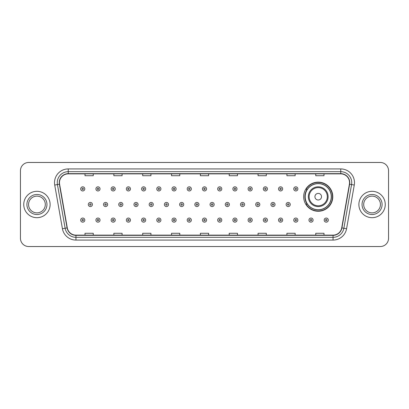 <?xml version="1.0" encoding="UTF-8"?>
<svg xmlns="http://www.w3.org/2000/svg" width="409" height="409" viewBox="0 0 409 409"><rect width="100%" height="100%" fill="white"/><g stroke="black" fill="none" stroke-linecap="round" stroke-linejoin="round"><path stroke-width="0.61" d="M303.667 196.698A14.56 14.56 0 0 0 318.228 211.259A14.56 14.56 0 0 0 332.788 196.698A14.56 14.56 0 0 0 318.228 182.138A14.56 14.56 0 0 0 303.667 196.698M307.159 204.117A13.323 13.323 0 0 1 307.159 189.28M20.45 170.711L20.45 238.289A8.241 8.241 0 0 0 28.691 246.53L380.309 246.53A8.241 8.241 0 0 0 388.55 238.289L388.55 170.711A8.241 8.241 0 0 0 380.309 162.47L28.691 162.47A8.241 8.241 0 0 0 20.45 170.711L20.45 238.289M23.748 204.5A13.185 13.185 0 0 0 36.933 217.685A13.185 13.185 0 0 0 50.118 204.5A13.185 13.185 0 0 0 36.933 191.315A13.185 13.185 0 0 0 23.748 204.5A13.185 13.185 0 0 0 36.933 217.685A13.185 13.185 0 0 0 50.118 204.5A13.185 13.185 0 0 0 36.933 191.315A13.185 13.185 0 0 0 23.748 204.5M358.882 204.5A13.185 13.185 0 0 0 372.067 217.685A13.185 13.185 0 0 0 385.252 204.5A13.185 13.185 0 0 0 372.067 191.315A13.185 13.185 0 0 0 358.882 204.5A13.185 13.185 0 0 0 372.067 217.685A13.185 13.185 0 0 0 385.252 204.5A13.185 13.185 0 0 0 372.067 191.315A13.185 13.185 0 0 0 358.882 204.5M59.458 182.659A8.788 8.788 0 0 1 68.247 173.871L340.753 173.871A8.788 8.788 0 0 1 349.409 184.188L341.709 227.864A8.788 8.788 0 0 1 333.049 235.129L75.951 235.129A8.788 8.788 0 0 1 67.291 227.864L59.591 184.188A8.788 8.788 0 0 1 59.458 182.659M59.239 182.659A9.008 9.008 0 0 0 59.377 184.224L67.076 227.905A9.008 9.008 0 0 0 75.951 235.349L333.049 235.349A9.008 9.008 0 0 0 341.924 227.905L349.623 184.224A9.008 9.008 0 0 0 340.753 173.651L68.247 173.651A9.008 9.008 0 0 0 59.239 182.659M54.724 185.047A13.737 13.737 0 0 1 68.247 168.927L340.753 168.927A13.737 13.737 0 0 1 354.276 185.047L346.576 228.723A13.737 13.737 0 0 1 333.049 240.073L75.951 240.073A13.737 13.737 0 0 1 62.424 228.723L54.724 185.047L57.429 184.571A10.987 10.987 0 0 1 68.247 171.673L340.753 171.673A10.987 10.987 0 0 1 351.571 184.571L343.872 228.248A10.987 10.987 0 0 1 333.049 237.327L75.951 237.327A10.987 10.987 0 0 1 65.128 228.248L57.429 184.571A10.987 10.987 0 0 1 57.26 182.659M380.309 162.47L28.691 162.47M28.691 246.53L380.309 246.53M388.55 238.289L388.55 170.711M200.379 173.871L200.379 175.732L208.621 175.732L208.621 173.871M171.535 173.871L171.535 175.732L179.776 175.732L179.776 173.871M142.69 173.871L142.69 175.732L150.931 175.732L150.931 173.871M113.85 173.871L113.85 175.732L122.092 175.732L122.092 173.871M85.006 173.871L85.006 175.732L93.247 175.732L93.247 173.871M229.224 173.871L229.224 175.732L237.465 175.732L237.465 173.871M258.069 173.871L258.069 175.732L266.31 175.732L266.31 173.871M286.908 173.871L286.908 175.732L295.15 175.732L295.15 173.871M315.753 173.871L315.753 175.732L323.994 175.732L323.994 173.871M208.621 235.129L208.621 233.268L200.379 233.268L200.379 235.129M179.776 235.129L179.776 233.268L171.535 233.268L171.535 235.129M150.931 235.129L150.931 233.268L142.69 233.268L142.69 235.129M122.092 235.129L122.092 233.268L113.85 233.268L113.85 235.129M93.247 235.129L93.247 233.268L85.006 233.268L85.006 235.129M237.465 235.129L237.465 233.268L229.224 233.268L229.224 235.129M266.31 235.129L266.31 233.268L258.069 233.268L258.069 235.129M295.15 235.129L295.15 233.268L286.908 233.268L286.908 235.129M323.994 235.129L323.994 233.268L315.753 233.268L315.753 235.129M45.307 204.5A8.374 8.374 0 0 0 36.933 196.126A8.374 8.374 0 0 0 28.558 204.5A8.374 8.374 0 0 0 36.933 212.874A8.374 8.374 0 0 0 45.307 204.5A8.374 8.374 0 0 1 36.933 212.874A8.374 8.374 0 0 1 28.558 204.5M321.525 196.698A3.298 3.298 0 0 0 318.228 193.401A3.298 3.298 0 0 0 314.93 196.698A3.298 3.298 0 0 0 318.228 199.996A3.298 3.298 0 0 0 321.525 196.698M328.115 196.698A9.888 9.888 0 0 0 318.228 186.811A9.888 9.888 0 0 0 308.335 196.698A9.888 9.888 0 0 0 318.228 206.586A9.888 9.888 0 0 0 328.115 196.698A9.888 9.888 0 0 1 318.228 206.586A9.888 9.888 0 0 1 308.335 196.698M331.275 196.698A13.047 13.047 0 0 0 318.228 183.651A13.047 13.047 0 0 0 305.18 196.698A13.047 13.047 0 0 0 318.228 209.745A13.047 13.047 0 0 0 331.275 196.698M332.512 196.698A14.284 14.284 0 0 1 306.019 204.117L307.343 204.117A13.17 13.17 0 0 0 331.397 196.729A13.17 13.17 0 0 0 307.343 189.28L306.019 189.28A14.284 14.284 0 0 1 332.512 196.698M380.442 204.5A8.374 8.374 0 0 0 372.067 196.126A8.374 8.374 0 0 0 363.693 204.5A8.374 8.374 0 0 0 372.067 212.874A8.374 8.374 0 0 0 380.442 204.5A8.374 8.374 0 0 1 372.067 212.874A8.374 8.374 0 0 1 363.693 204.5M84.811 188.897A2.06 2.06 0 0 1 82.751 190.957A2.06 2.06 0 0 1 80.691 188.897A2.06 2.06 0 0 1 82.751 186.836A2.06 2.06 0 0 1 84.811 188.897A2.06 2.06 0 0 0 82.751 186.836A2.06 2.06 0 0 0 80.691 188.897M100.031 188.897A2.06 2.06 0 0 1 97.971 190.957A2.06 2.06 0 0 1 95.91 188.897A2.06 2.06 0 0 1 97.971 186.836A2.06 2.06 0 0 1 100.031 188.897A2.06 2.06 0 0 0 97.971 186.836A2.06 2.06 0 0 0 95.91 188.897M115.251 188.897A2.06 2.06 0 0 1 113.191 190.957A2.06 2.06 0 0 1 111.13 188.897A2.06 2.06 0 0 1 113.191 186.836A2.06 2.06 0 0 1 115.251 188.897A2.06 2.06 0 0 0 113.191 186.836A2.06 2.06 0 0 0 111.13 188.897M130.466 188.897A2.06 2.06 0 0 1 128.406 190.957A2.06 2.06 0 0 1 126.345 188.897A2.06 2.06 0 0 1 128.406 186.836A2.06 2.06 0 0 1 130.466 188.897A2.06 2.06 0 0 0 128.406 186.836A2.06 2.06 0 0 0 126.345 188.897M145.686 188.897A2.06 2.06 0 0 1 143.625 190.957A2.06 2.06 0 0 1 141.565 188.897A2.06 2.06 0 0 1 143.625 186.836A2.06 2.06 0 0 1 145.686 188.897A2.06 2.06 0 0 0 143.625 186.836A2.06 2.06 0 0 0 141.565 188.897M160.906 188.897A2.06 2.06 0 0 1 158.845 190.957A2.06 2.06 0 0 1 156.785 188.897A2.06 2.06 0 0 1 158.845 186.836A2.06 2.06 0 0 1 160.906 188.897A2.06 2.06 0 0 0 158.845 186.836A2.06 2.06 0 0 0 156.785 188.897M176.126 188.897A2.06 2.06 0 0 1 174.065 190.957A2.06 2.06 0 0 1 172.005 188.897A2.06 2.06 0 0 1 174.065 186.836A2.06 2.06 0 0 1 176.126 188.897A2.06 2.06 0 0 0 174.065 186.836A2.06 2.06 0 0 0 172.005 188.897M191.34 188.897A2.06 2.06 0 0 1 189.28 190.957A2.06 2.06 0 0 1 187.22 188.897A2.06 2.06 0 0 1 189.28 186.836A2.06 2.06 0 0 1 191.34 188.897A2.06 2.06 0 0 0 189.28 186.836A2.06 2.06 0 0 0 187.22 188.897M206.56 188.897A2.06 2.06 0 0 1 204.5 190.957A2.06 2.06 0 0 1 202.44 188.897A2.06 2.06 0 0 1 204.5 186.836A2.06 2.06 0 0 1 206.56 188.897A2.06 2.06 0 0 0 204.5 186.836A2.06 2.06 0 0 0 202.44 188.897M221.78 188.897A2.06 2.06 0 0 1 219.72 190.957A2.06 2.06 0 0 1 217.66 188.897A2.06 2.06 0 0 1 219.72 186.836A2.06 2.06 0 0 1 221.78 188.897A2.06 2.06 0 0 0 219.72 186.836A2.06 2.06 0 0 0 217.66 188.897M236.995 188.897A2.06 2.06 0 0 1 234.935 190.957A2.06 2.06 0 0 1 232.874 188.897A2.06 2.06 0 0 1 234.935 186.836A2.06 2.06 0 0 1 236.995 188.897A2.06 2.06 0 0 0 234.935 186.836A2.06 2.06 0 0 0 232.874 188.897M252.215 188.897A2.06 2.06 0 0 1 250.155 190.957A2.06 2.06 0 0 1 248.094 188.897A2.06 2.06 0 0 1 250.155 186.836A2.06 2.06 0 0 1 252.215 188.897A2.06 2.06 0 0 0 250.155 186.836A2.06 2.06 0 0 0 248.094 188.897M267.435 188.897A2.06 2.06 0 0 1 265.375 190.957A2.06 2.06 0 0 1 263.314 188.897A2.06 2.06 0 0 1 265.375 186.836A2.06 2.06 0 0 1 267.435 188.897A2.06 2.06 0 0 0 265.375 186.836A2.06 2.06 0 0 0 263.314 188.897M282.655 188.897A2.06 2.06 0 0 1 280.594 190.957A2.06 2.06 0 0 1 278.534 188.897A2.06 2.06 0 0 1 280.594 186.836A2.06 2.06 0 0 1 282.655 188.897A2.06 2.06 0 0 0 280.594 186.836A2.06 2.06 0 0 0 278.534 188.897M297.87 188.897A2.06 2.06 0 0 1 295.809 190.957A2.06 2.06 0 0 1 293.749 188.897A2.06 2.06 0 0 1 295.809 186.836A2.06 2.06 0 0 1 297.87 188.897A2.06 2.06 0 0 0 295.809 186.836A2.06 2.06 0 0 0 293.749 188.897M88.303 204.5A2.06 2.06 0 0 1 90.363 202.44A2.06 2.06 0 0 1 92.424 204.5A2.06 2.06 0 0 1 90.363 206.56A2.06 2.06 0 0 1 88.303 204.5A2.06 2.06 0 0 0 90.363 206.56A2.06 2.06 0 0 0 92.424 204.5M103.518 204.5A2.06 2.06 0 0 1 105.578 202.44A2.06 2.06 0 0 1 107.639 204.5A2.06 2.06 0 0 1 105.578 206.56A2.06 2.06 0 0 1 103.518 204.5A2.06 2.06 0 0 0 105.578 206.56A2.06 2.06 0 0 0 107.639 204.5M118.738 204.5A2.06 2.06 0 0 1 120.798 202.44A2.06 2.06 0 0 1 122.858 204.5A2.06 2.06 0 0 1 120.798 206.56A2.06 2.06 0 0 1 118.738 204.5A2.06 2.06 0 0 0 120.798 206.56A2.06 2.06 0 0 0 122.858 204.5M133.958 204.5A2.06 2.06 0 0 1 136.018 202.44A2.06 2.06 0 0 1 138.078 204.5A2.06 2.06 0 0 1 136.018 206.56A2.06 2.06 0 0 1 133.958 204.5A2.06 2.06 0 0 0 136.018 206.56A2.06 2.06 0 0 0 138.078 204.5M149.178 204.5A2.06 2.06 0 0 1 151.233 202.44A2.06 2.06 0 0 1 153.293 204.5A2.06 2.06 0 0 1 151.233 206.56A2.06 2.06 0 0 1 149.178 204.5A2.06 2.06 0 0 0 151.233 206.56A2.06 2.06 0 0 0 153.293 204.5M164.392 204.5A2.06 2.06 0 0 1 166.453 202.44A2.06 2.06 0 0 1 168.513 204.5A2.06 2.06 0 0 1 166.453 206.56A2.06 2.06 0 0 1 164.392 204.5A2.06 2.06 0 0 0 166.453 206.56A2.06 2.06 0 0 0 168.513 204.5M179.612 204.5A2.06 2.06 0 0 1 181.673 202.44A2.06 2.06 0 0 1 183.733 204.5A2.06 2.06 0 0 1 181.673 206.56A2.06 2.06 0 0 1 179.612 204.5A2.06 2.06 0 0 0 181.673 206.56A2.06 2.06 0 0 0 183.733 204.5M194.832 204.5A2.06 2.06 0 0 1 196.893 202.44A2.06 2.06 0 0 1 198.953 204.5A2.06 2.06 0 0 1 196.893 206.56A2.06 2.06 0 0 1 194.832 204.5A2.06 2.06 0 0 0 196.893 206.56A2.06 2.06 0 0 0 198.953 204.5M210.047 204.5A2.06 2.06 0 0 1 212.107 202.44A2.06 2.06 0 0 1 214.168 204.5A2.06 2.06 0 0 1 212.107 206.56A2.06 2.06 0 0 1 210.047 204.5A2.06 2.06 0 0 0 212.107 206.56A2.06 2.06 0 0 0 214.168 204.5M225.267 204.5A2.06 2.06 0 0 1 227.327 202.44A2.06 2.06 0 0 1 229.388 204.5A2.06 2.06 0 0 1 227.327 206.56A2.06 2.06 0 0 1 225.267 204.5A2.06 2.06 0 0 0 227.327 206.56A2.06 2.06 0 0 0 229.388 204.5M240.487 204.5A2.06 2.06 0 0 1 242.547 202.44A2.06 2.06 0 0 1 244.608 204.5A2.06 2.06 0 0 1 242.547 206.56A2.06 2.06 0 0 1 240.487 204.5A2.06 2.06 0 0 0 242.547 206.56A2.06 2.06 0 0 0 244.608 204.5M255.707 204.5A2.06 2.06 0 0 1 257.767 202.44A2.06 2.06 0 0 1 259.822 204.5A2.06 2.06 0 0 1 257.767 206.56A2.06 2.06 0 0 1 255.707 204.5A2.06 2.06 0 0 0 257.767 206.56A2.06 2.06 0 0 0 259.822 204.5M270.922 204.5A2.06 2.06 0 0 1 272.982 202.44A2.06 2.06 0 0 1 275.042 204.5A2.06 2.06 0 0 1 272.982 206.56A2.06 2.06 0 0 1 270.922 204.5A2.06 2.06 0 0 0 272.982 206.56A2.06 2.06 0 0 0 275.042 204.5M286.142 204.5A2.06 2.06 0 0 1 288.202 202.44A2.06 2.06 0 0 1 290.262 204.5A2.06 2.06 0 0 1 288.202 206.56A2.06 2.06 0 0 1 286.142 204.5A2.06 2.06 0 0 0 288.202 206.56A2.06 2.06 0 0 0 290.262 204.5M80.691 220.103A2.06 2.06 0 0 1 82.751 218.043A2.06 2.06 0 0 1 84.811 220.103A2.06 2.06 0 0 1 82.751 222.164A2.06 2.06 0 0 1 80.691 220.103A2.06 2.06 0 0 0 82.751 222.164A2.06 2.06 0 0 0 84.811 220.103M95.91 220.103A2.06 2.06 0 0 1 97.971 218.043A2.06 2.06 0 0 1 100.031 220.103A2.06 2.06 0 0 1 97.971 222.164A2.06 2.06 0 0 1 95.91 220.103A2.06 2.06 0 0 0 97.971 222.164A2.06 2.06 0 0 0 100.031 220.103M111.13 220.103A2.06 2.06 0 0 1 113.191 218.043A2.06 2.06 0 0 1 115.251 220.103A2.06 2.06 0 0 1 113.191 222.164A2.06 2.06 0 0 1 111.13 220.103A2.06 2.06 0 0 0 113.191 222.164A2.06 2.06 0 0 0 115.251 220.103M126.345 220.103A2.06 2.06 0 0 1 128.406 218.043A2.06 2.06 0 0 1 130.466 220.103A2.06 2.06 0 0 1 128.406 222.164A2.06 2.06 0 0 1 126.345 220.103A2.06 2.06 0 0 0 128.406 222.164A2.06 2.06 0 0 0 130.466 220.103M141.565 220.103A2.06 2.06 0 0 1 143.625 218.043A2.06 2.06 0 0 1 145.686 220.103A2.06 2.06 0 0 1 143.625 222.164A2.06 2.06 0 0 1 141.565 220.103A2.06 2.06 0 0 0 143.625 222.164A2.06 2.06 0 0 0 145.686 220.103M156.785 220.103A2.06 2.06 0 0 1 158.845 218.043A2.06 2.06 0 0 1 160.906 220.103A2.06 2.06 0 0 1 158.845 222.164A2.06 2.06 0 0 1 156.785 220.103A2.06 2.06 0 0 0 158.845 222.164A2.06 2.06 0 0 0 160.906 220.103M172.005 220.103A2.06 2.06 0 0 1 174.065 218.043A2.06 2.06 0 0 1 176.126 220.103A2.06 2.06 0 0 1 174.065 222.164A2.06 2.06 0 0 1 172.005 220.103A2.06 2.06 0 0 0 174.065 222.164A2.06 2.06 0 0 0 176.126 220.103M187.22 220.103A2.06 2.06 0 0 1 189.28 218.043A2.06 2.06 0 0 1 191.34 220.103A2.06 2.06 0 0 1 189.28 222.164A2.06 2.06 0 0 1 187.22 220.103A2.06 2.06 0 0 0 189.28 222.164A2.06 2.06 0 0 0 191.34 220.103M202.44 220.103A2.06 2.06 0 0 1 204.5 218.043A2.06 2.06 0 0 1 206.56 220.103A2.06 2.06 0 0 1 204.5 222.164A2.06 2.06 0 0 1 202.44 220.103A2.06 2.06 0 0 0 204.5 222.164A2.06 2.06 0 0 0 206.56 220.103M217.66 220.103A2.06 2.06 0 0 1 219.72 218.043A2.06 2.06 0 0 1 221.78 220.103A2.06 2.06 0 0 1 219.72 222.164A2.06 2.06 0 0 1 217.66 220.103A2.06 2.06 0 0 0 219.72 222.164A2.06 2.06 0 0 0 221.78 220.103M232.874 220.103A2.06 2.06 0 0 1 234.935 218.043A2.06 2.06 0 0 1 236.995 220.103A2.06 2.06 0 0 1 234.935 222.164A2.06 2.06 0 0 1 232.874 220.103A2.06 2.06 0 0 0 234.935 222.164A2.06 2.06 0 0 0 236.995 220.103M248.094 220.103A2.06 2.06 0 0 1 250.155 218.043A2.06 2.06 0 0 1 252.215 220.103A2.06 2.06 0 0 1 250.155 222.164A2.06 2.06 0 0 1 248.094 220.103A2.06 2.06 0 0 0 250.155 222.164A2.06 2.06 0 0 0 252.215 220.103M263.314 220.103A2.06 2.06 0 0 1 265.375 218.043A2.06 2.06 0 0 1 267.435 220.103A2.06 2.06 0 0 1 265.375 222.164A2.06 2.06 0 0 1 263.314 220.103A2.06 2.06 0 0 0 265.375 222.164A2.06 2.06 0 0 0 267.435 220.103M278.534 220.103A2.06 2.06 0 0 1 280.594 218.043A2.06 2.06 0 0 1 282.655 220.103A2.06 2.06 0 0 1 280.594 222.164A2.06 2.06 0 0 1 278.534 220.103A2.06 2.06 0 0 0 280.594 222.164A2.06 2.06 0 0 0 282.655 220.103M293.749 220.103A2.06 2.06 0 0 1 295.809 218.043A2.06 2.06 0 0 1 297.87 220.103A2.06 2.06 0 0 1 295.809 222.164A2.06 2.06 0 0 1 293.749 220.103A2.06 2.06 0 0 0 295.809 222.164A2.06 2.06 0 0 0 297.87 220.103M308.969 220.103A2.06 2.06 0 0 1 311.029 218.043A2.06 2.06 0 0 1 313.089 220.103A2.06 2.06 0 0 1 311.029 222.164A2.06 2.06 0 0 1 308.969 220.103A2.06 2.06 0 0 0 311.029 222.164A2.06 2.06 0 0 0 313.089 220.103M324.189 220.103A2.06 2.06 0 0 1 326.249 218.043A2.06 2.06 0 0 1 328.309 220.103A2.06 2.06 0 0 1 326.249 222.164A2.06 2.06 0 0 1 324.189 220.103A2.06 2.06 0 0 0 326.249 222.164A2.06 2.06 0 0 0 328.309 220.103M340.753 168.927L340.753 173.651M57.429 184.571L59.377 184.224M75.951 240.073L75.951 235.349M333.049 235.349L333.049 240.073M341.924 227.905L346.576 228.723M62.424 228.723L67.076 227.905M349.623 184.224L354.276 185.047M68.247 168.927L68.247 173.651M46.953 204.5A10.021 10.021 0 0 0 36.933 194.479A10.021 10.021 0 0 0 26.912 204.5A10.021 10.021 0 0 0 36.933 214.52A10.021 10.021 0 0 0 46.953 204.5M327.312 196.698A9.085 9.085 0 0 0 318.228 187.613A9.085 9.085 0 0 0 309.143 196.698A9.085 9.085 0 0 0 318.228 205.783A9.085 9.085 0 0 0 327.312 196.698M382.088 204.5A10.021 10.021 0 0 0 372.067 194.479A10.021 10.021 0 0 0 362.047 204.5A10.021 10.021 0 0 0 372.067 214.52A10.021 10.021 0 0 0 382.088 204.5M82.066 188.897A0.685 0.685 0 0 0 82.751 189.582A0.685 0.685 0 0 0 83.441 188.897A0.685 0.685 0 0 0 82.751 188.212A0.685 0.685 0 0 0 82.066 188.897M97.286 188.897A0.685 0.685 0 0 0 97.971 189.582A0.685 0.685 0 0 0 98.656 188.897A0.685 0.685 0 0 0 97.971 188.212A0.685 0.685 0 0 0 97.286 188.897M112.501 188.897A0.685 0.685 0 0 0 113.191 189.582A0.685 0.685 0 0 0 113.876 188.897A0.685 0.685 0 0 0 113.191 188.212A0.685 0.685 0 0 0 112.501 188.897M127.72 188.897A0.685 0.685 0 0 0 128.406 189.582A0.685 0.685 0 0 0 129.096 188.897A0.685 0.685 0 0 0 128.406 188.212A0.685 0.685 0 0 0 127.72 188.897M142.94 188.897A0.685 0.685 0 0 0 143.625 189.582A0.685 0.685 0 0 0 144.311 188.897A0.685 0.685 0 0 0 143.625 188.212A0.685 0.685 0 0 0 142.94 188.897M158.16 188.897A0.685 0.685 0 0 0 158.845 189.582A0.685 0.685 0 0 0 159.53 188.897A0.685 0.685 0 0 0 158.845 188.212A0.685 0.685 0 0 0 158.16 188.897M173.375 188.897A0.685 0.685 0 0 0 174.065 189.582A0.685 0.685 0 0 0 174.75 188.897A0.685 0.685 0 0 0 174.065 188.212A0.685 0.685 0 0 0 173.375 188.897M188.595 188.897A0.685 0.685 0 0 0 189.28 189.582A0.685 0.685 0 0 0 189.97 188.897A0.685 0.685 0 0 0 189.28 188.212A0.685 0.685 0 0 0 188.595 188.897M203.815 188.897A0.685 0.685 0 0 0 204.5 189.582A0.685 0.685 0 0 0 205.185 188.897A0.685 0.685 0 0 0 204.5 188.212A0.685 0.685 0 0 0 203.815 188.897M219.03 188.897A0.685 0.685 0 0 0 219.72 189.582A0.685 0.685 0 0 0 220.405 188.897A0.685 0.685 0 0 0 219.72 188.212A0.685 0.685 0 0 0 219.03 188.897M234.25 188.897A0.685 0.685 0 0 0 234.935 189.582A0.685 0.685 0 0 0 235.625 188.897A0.685 0.685 0 0 0 234.935 188.212A0.685 0.685 0 0 0 234.25 188.897M249.47 188.897A0.685 0.685 0 0 0 250.155 189.582A0.685 0.685 0 0 0 250.84 188.897A0.685 0.685 0 0 0 250.155 188.212A0.685 0.685 0 0 0 249.47 188.897M264.689 188.897A0.685 0.685 0 0 0 265.375 189.582A0.685 0.685 0 0 0 266.06 188.897A0.685 0.685 0 0 0 265.375 188.212A0.685 0.685 0 0 0 264.689 188.897M279.904 188.897A0.685 0.685 0 0 0 280.594 189.582A0.685 0.685 0 0 0 281.28 188.897A0.685 0.685 0 0 0 280.594 188.212A0.685 0.685 0 0 0 279.904 188.897M295.124 188.897A0.685 0.685 0 0 0 295.809 189.582A0.685 0.685 0 0 0 296.499 188.897A0.685 0.685 0 0 0 295.809 188.212A0.685 0.685 0 0 0 295.124 188.897M91.049 204.5A0.685 0.685 0 0 0 90.363 203.815A0.685 0.685 0 0 0 89.673 204.5A0.685 0.685 0 0 0 90.363 205.185A0.685 0.685 0 0 0 91.049 204.5M106.268 204.5A0.685 0.685 0 0 0 105.578 203.815A0.685 0.685 0 0 0 104.893 204.5A0.685 0.685 0 0 0 105.578 205.185A0.685 0.685 0 0 0 106.268 204.5M121.483 204.5A0.685 0.685 0 0 0 120.798 203.815A0.685 0.685 0 0 0 120.113 204.5A0.685 0.685 0 0 0 120.798 205.185A0.685 0.685 0 0 0 121.483 204.5M136.703 204.5A0.685 0.685 0 0 0 136.018 203.815A0.685 0.685 0 0 0 135.328 204.5A0.685 0.685 0 0 0 136.018 205.185A0.685 0.685 0 0 0 136.703 204.5M151.923 204.5A0.685 0.685 0 0 0 151.233 203.815A0.685 0.685 0 0 0 150.548 204.5A0.685 0.685 0 0 0 151.233 205.185A0.685 0.685 0 0 0 151.923 204.5M167.143 204.5A0.685 0.685 0 0 0 166.453 203.815A0.685 0.685 0 0 0 165.768 204.5A0.685 0.685 0 0 0 166.453 205.185A0.685 0.685 0 0 0 167.143 204.5M182.358 204.5A0.685 0.685 0 0 0 181.673 203.815A0.685 0.685 0 0 0 180.988 204.5A0.685 0.685 0 0 0 181.673 205.185A0.685 0.685 0 0 0 182.358 204.5M197.578 204.5A0.685 0.685 0 0 0 196.893 203.815A0.685 0.685 0 0 0 196.202 204.5A0.685 0.685 0 0 0 196.893 205.185A0.685 0.685 0 0 0 197.578 204.5M212.798 204.5A0.685 0.685 0 0 0 212.107 203.815A0.685 0.685 0 0 0 211.422 204.5A0.685 0.685 0 0 0 212.107 205.185A0.685 0.685 0 0 0 212.798 204.5M228.012 204.5A0.685 0.685 0 0 0 227.327 203.815A0.685 0.685 0 0 0 226.642 204.5A0.685 0.685 0 0 0 227.327 205.185A0.685 0.685 0 0 0 228.012 204.5M243.232 204.5A0.685 0.685 0 0 0 242.547 203.815A0.685 0.685 0 0 0 241.857 204.5A0.685 0.685 0 0 0 242.547 205.185A0.685 0.685 0 0 0 243.232 204.5M258.452 204.5A0.685 0.685 0 0 0 257.767 203.815A0.685 0.685 0 0 0 257.077 204.5A0.685 0.685 0 0 0 257.767 205.185A0.685 0.685 0 0 0 258.452 204.5M273.672 204.5A0.685 0.685 0 0 0 272.982 203.815A0.685 0.685 0 0 0 272.297 204.5A0.685 0.685 0 0 0 272.982 205.185A0.685 0.685 0 0 0 273.672 204.5M288.887 204.5A0.685 0.685 0 0 0 288.202 203.815A0.685 0.685 0 0 0 287.517 204.5A0.685 0.685 0 0 0 288.202 205.185A0.685 0.685 0 0 0 288.887 204.5M83.441 220.103A0.685 0.685 0 0 0 82.751 219.418A0.685 0.685 0 0 0 82.066 220.103A0.685 0.685 0 0 0 82.751 220.788A0.685 0.685 0 0 0 83.441 220.103M98.656 220.103A0.685 0.685 0 0 0 97.971 219.418A0.685 0.685 0 0 0 97.286 220.103A0.685 0.685 0 0 0 97.971 220.788A0.685 0.685 0 0 0 98.656 220.103M113.876 220.103A0.685 0.685 0 0 0 113.191 219.418A0.685 0.685 0 0 0 112.501 220.103A0.685 0.685 0 0 0 113.191 220.788A0.685 0.685 0 0 0 113.876 220.103M129.096 220.103A0.685 0.685 0 0 0 128.406 219.418A0.685 0.685 0 0 0 127.72 220.103A0.685 0.685 0 0 0 128.406 220.788A0.685 0.685 0 0 0 129.096 220.103M144.311 220.103A0.685 0.685 0 0 0 143.625 219.418A0.685 0.685 0 0 0 142.94 220.103A0.685 0.685 0 0 0 143.625 220.788A0.685 0.685 0 0 0 144.311 220.103M159.53 220.103A0.685 0.685 0 0 0 158.845 219.418A0.685 0.685 0 0 0 158.16 220.103A0.685 0.685 0 0 0 158.845 220.788A0.685 0.685 0 0 0 159.53 220.103M174.75 220.103A0.685 0.685 0 0 0 174.065 219.418A0.685 0.685 0 0 0 173.375 220.103A0.685 0.685 0 0 0 174.065 220.788A0.685 0.685 0 0 0 174.75 220.103M189.97 220.103A0.685 0.685 0 0 0 189.28 219.418A0.685 0.685 0 0 0 188.595 220.103A0.685 0.685 0 0 0 189.28 220.788A0.685 0.685 0 0 0 189.97 220.103M205.185 220.103A0.685 0.685 0 0 0 204.5 219.418A0.685 0.685 0 0 0 203.815 220.103A0.685 0.685 0 0 0 204.5 220.788A0.685 0.685 0 0 0 205.185 220.103M220.405 220.103A0.685 0.685 0 0 0 219.72 219.418A0.685 0.685 0 0 0 219.03 220.103A0.685 0.685 0 0 0 219.72 220.788A0.685 0.685 0 0 0 220.405 220.103M235.625 220.103A0.685 0.685 0 0 0 234.935 219.418A0.685 0.685 0 0 0 234.25 220.103A0.685 0.685 0 0 0 234.935 220.788A0.685 0.685 0 0 0 235.625 220.103M250.84 220.103A0.685 0.685 0 0 0 250.155 219.418A0.685 0.685 0 0 0 249.47 220.103A0.685 0.685 0 0 0 250.155 220.788A0.685 0.685 0 0 0 250.84 220.103M266.06 220.103A0.685 0.685 0 0 0 265.375 219.418A0.685 0.685 0 0 0 264.689 220.103A0.685 0.685 0 0 0 265.375 220.788A0.685 0.685 0 0 0 266.06 220.103M281.28 220.103A0.685 0.685 0 0 0 280.594 219.418A0.685 0.685 0 0 0 279.904 220.103A0.685 0.685 0 0 0 280.594 220.788A0.685 0.685 0 0 0 281.28 220.103M296.499 220.103A0.685 0.685 0 0 0 295.809 219.418A0.685 0.685 0 0 0 295.124 220.103A0.685 0.685 0 0 0 295.809 220.788A0.685 0.685 0 0 0 296.499 220.103M311.714 220.103A0.685 0.685 0 0 0 311.029 219.418A0.685 0.685 0 0 0 310.344 220.103A0.685 0.685 0 0 0 311.029 220.788A0.685 0.685 0 0 0 311.714 220.103M326.934 220.103A0.685 0.685 0 0 0 326.249 219.418A0.685 0.685 0 0 0 325.559 220.103A0.685 0.685 0 0 0 326.249 220.788A0.685 0.685 0 0 0 326.934 220.103"/></g></svg>
